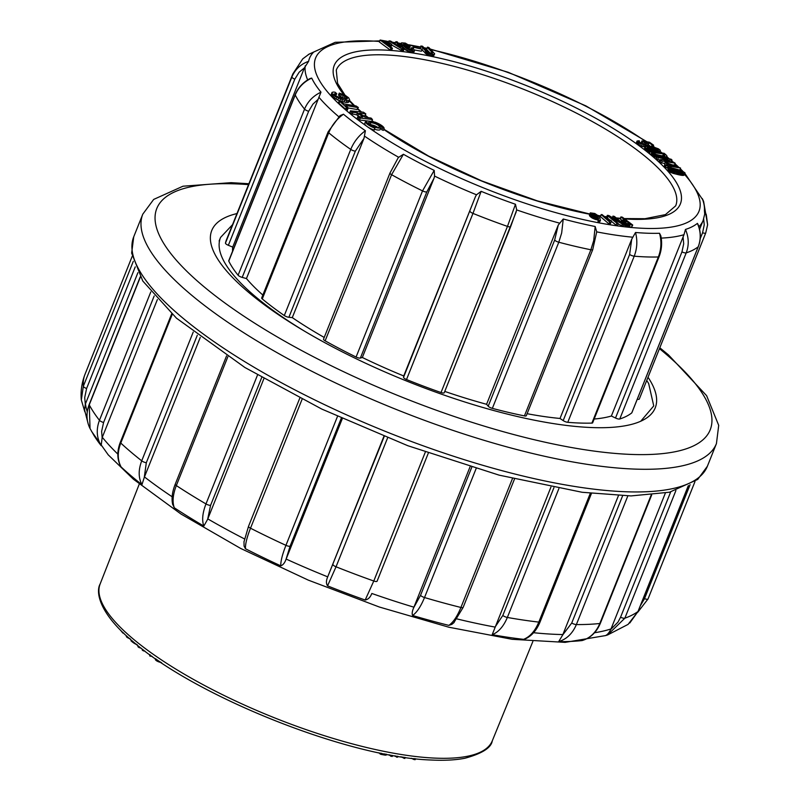 <?xml version="1.0" encoding="UTF-8"?>
<svg xmlns="http://www.w3.org/2000/svg" width="800" height="800" viewBox="0 0 800 800"><rect width="100%" height="100%" fill="white"/><g stroke="black" fill="none" stroke-linecap="round" stroke-linejoin="round"><path stroke-width="1.2" d="M650.14 151.33L653.61 153.96L659.07 156.05L666.3 156.87L667.02 156.13L666.03 154.9L664.14 153.31L650.14 151.33L649.37 153.28L652.83 155.9L656.63 157.54M659.81 159.74L662.27 160.98L675.17 163.21L673.42 162.15L663.95 160.47L672.03 160.07L671.08 159.2L656.68 156.59L658.42 157.65L667.9 159.34L659.81 159.74L659.04 161.68L659.99 162.55L664.62 163.47M656.68 156.59L656.24 159.13L659.73 159.95M672.95 164.9L674.39 165.15L675.17 163.21M659.35 152.79L660.31 150.35L658.46 148.85L654.32 147.31L648.36 146.39L645.44 146.59L644.44 149.29L650.03 152.11M665.15 162.15L667.97 165.16L665.05 164.76L669.88 166.9L671.28 167.09L670.62 166.3L680.56 168.07L665.15 162.15L664.28 166.7L669.11 168.84M639.44 141.24L639.12 142.02L639.2 140.75L637.08 141.01L639.22 142.98L646.09 145.11L647.8 145L648.22 144.2L645.13 141.98L649.05 142.76L652.1 144.98L653.62 145.22L649.55 142.26L641.95 140.9L641.18 142.84L643.65 144.15M648.28 144.71L651.33 146.93M637.08 141.01L636.3 142.95L637.43 144.27L641.23 146.18L645.31 147.05M683.97 175.26L684.99 172.85L681.67 170.62L672.47 168.07L668.43 168.26L667.93 170.85L673.53 173.51L683.21 175.41L683.97 175.26L684.99 173.12M421.99 49.94L427.57 54.89L433.36 56.37L434.67 53.83L428.94 47.59L427.61 47.13L426.53 49.34L430.08 53.02M427.3 47.4L432.46 52.78L432.31 53.46L428.59 52.3L422.49 46.21L420.85 46.02L420.48 48.38M620.93 216.92L624.81 220L621.56 220.1L623.44 222.4L627.44 224.41L632.73 225.04L622.38 217.19L620.93 216.92L620.15 218.86L621.59 220.09M623.39 224.83L627.53 226.59L631.65 227.09L632.73 225.04M414.48 49.97L421.37 51.21L422.28 49.22L413.12 47.05L412.62 48.02M618.07 223.96L623.13 226.21L623.91 224.27L614.4 216.45L612.99 216.08L612.38 217.6M611.46 221.38L616.06 225.12L617.46 225.48L618.24 223.54L611.6 217.81L622.4 224.08L621.62 226.02M612.99 216.08L619.64 221.81L608.83 215.54L607.33 215.35L606.55 217.29L610.28 220.43M384.15 128.42L382.59 127.87A8.34 2.35 21.8 0 0 374.67 122.51L374.65 122A10.01 2.83 -158.2 0 1 384.15 128.42L383.37 130.37L381.82 129.81A8.34 2.35 21.8 0 0 380.74 128.18M364.67 123.67A10.01 2.83 21.8 0 0 366.78 126.3A10.01 2.83 21.8 0 0 367.72 126.96A10.01 2.83 21.8 0 0 374.18 130.1L374.93 127.64A8.34 2.35 -158.2 0 1 367.01 122.28L365.45 121.73L364.67 123.67M348.19 107.98L357.03 109.5L358.35 107.5L356.08 105.97L343.82 103.86L341.19 101.46L339.24 100.83L338.46 102.77L346.27 109.89L347.38 110.08L348.22 107.86L345.58 105.46L346.67 105.64L346.43 106.23M362.48 115.53L365.03 115.84L365.81 113.89L363.46 112.22L350.44 110.84L349.67 112.78L350.81 113.68L356.66 114.83L359.26 116.54M350.44 110.84L352.89 112.33L357.44 112.88L362.12 116.26L362.78 116.97L357.81 116.68L357.03 118.63L359.54 120L371.68 121.47L372.46 119.52L371.08 118.08L365.07 117.24L359.74 113.16L365.81 113.89M374.53 129.21A6.67 1.88 21.8 0 0 380.22 129.5L381 127.55A6.67 1.88 21.8 0 0 375.5 123.33A6.67 1.88 21.8 0 0 368.61 122.6A6.67 1.88 21.8 0 0 369.61 124.31A6.67 1.88 21.8 0 0 376.27 127.57A6.67 1.88 21.8 0 0 381 127.55M339.27 93.1L341.26 94.76L346.13 96.79L347.43 98.09L347.23 98.87L341.39 98.08L336.63 96.3L334.04 93.96L336.79 93.76L335.19 92.27L333.66 92.02L332.04 92.37L331.13 94.85L333.2 97.41L339.63 100.84L346.12 102.45L348.55 102.32L349.69 99.93L348.63 97.8L345.08 95.21L339.27 93.1L338.49 95.05L339.23 95.9L346.18 99.42M332.04 92.37L332.21 93.63L333.98 95.47L340.41 98.89L340.03 100.96M335.59 95.64L336.79 93.76M390.73 47.1L391.79 44.47L387.45 41.35L380.11 40.03L379.34 41.98L390.18 50.02L391.66 50.19L392.44 48.25L388.28 45.06L389.77 45.19L389.46 45.96M599.1 222.56L600.44 220.62L599.59 216.63L594.79 213.49L590.31 212.86L589.39 215.37L591.3 217.46L597.87 219.92L598.26 222.4L599.1 222.56L600.44 220.62M391.76 45.06L403.13 51.45L403.9 49.5L397.08 41.73L395.69 41.83L394.98 43.84M610.44 223.42L611.58 221.07L610.64 220.24L609.68 221L602.07 214.58L601.15 214.6L600.38 216.54L609.44 224.36L610.13 224.45L610.95 221.97M403.68 43.46L410.21 46.04L405.3 43.09L401.56 42.84L400.92 45.71L406 50.22L412.61 52.74L413.78 52.33L414.56 50.39L412.77 48.05L411.19 47.8L410.51 49.51L408.68 48.62L404.01 44.82L403.68 43.46L403.46 44.01M405.05 45.83L409.43 47.99L410.21 46.04M705.69 233.03L639.32 398.98A3.63 1.03 -158.2 0 1 639.29 399.08A3.63 1.03 -158.2 0 1 637.28 399.23M631.88 412.59A3.63 1.03 -158.2 0 1 631.86 412.76A3.63 1.03 -158.2 0 1 631.76 412.9L698.21 246.77C701.13 239.06 700.86 231.27 697.39 223.37L697.97 224.27M594.17 419.03A213.7 60.34 21.8 0 0 611.37 416.02L683.99 234.71L685.45 229.45C688.88 237.36 689.13 245.17 686.21 252.87L619.76 419A221.69 62.59 21.8 0 0 631.76 412.9M619.76 419A3.63 1.03 -158.2 0 1 615.5 418.02L681.95 251.89L683.69 243.8L683.07 236.77M611.37 416.02L615.5 418.02M660.88 236.01C662.26 243.13 661.67 250.02 659.11 256.67L592.66 422.8A3.63 1.03 -158.2 0 1 591.9 423.1L658.35 256.97C661.31 249.27 661.7 241.37 659.52 233.27L660.86 235.89M527.1 413.7A213.7 60.34 21.8 0 0 560.02 418.46L631.72 239.21L635.51 232.49C637.61 240.58 637.18 248.48 634.22 256.19L567.77 422.32A221.69 62.59 21.8 0 0 591.9 423.1M567.77 422.32A3.63 1.03 -158.2 0 1 563.18 420.6L629.62 254.47L631.72 239.21M560.02 418.46L563.18 420.6M592.74 249.59L526.3 415.71A3.63 1.03 -158.2 0 1 524.43 415.9L590.88 249.77L593.72 240.55L595.17 226.51L596.72 231.87L592.74 249.59A3.63 1.03 -158.2 0 1 590.88 249.77A221.69 62.59 -158.2 0 1 558.79 242.23L492.35 408.36A221.69 62.59 21.8 0 0 524.43 415.9M492.35 408.36A3.63 1.03 -158.2 0 1 488.2 406.21L554.65 240.08L558.27 225.04L563.24 219.01A212.01 59.86 21.8 0 0 595.17 226.51M444.77 391.41A213.7 60.34 21.8 0 0 486.58 404.29L488.2 406.21M510.66 226.66L444.27 392.65A3.63 1.03 -158.2 0 1 444.25 392.73A3.63 1.03 -158.2 0 1 441.02 392.53L507.46 226.4L515.47 204.27L516.69 209.93L510.71 226.52A3.63 1.03 -158.2 0 1 510.69 226.6A3.63 1.03 -158.2 0 1 507.46 226.4A221.69 62.59 -158.2 0 1 472.97 213.4L406.52 379.53A221.69 62.59 21.8 0 0 441.02 392.53M406.52 379.53A3.63 1.03 -158.2 0 1 403.55 377.32L475.43 196.7L476.5 194.79L481.14 191.34A212.01 59.86 21.8 0 0 515.47 204.27M398.3 157.56L403.41 154.28A212.01 59.86 21.8 0 0 434.19 170.39L434.58 176.09L434.02 178.23L426.82 191.92L360.37 358.05L362.33 357.49A213.7 60.34 21.8 0 0 403.73 375.96L403.55 377.32M360.37 358.05A3.63 1.03 -158.2 0 1 356.08 357.03L422.53 190.9L434.19 170.39M403.41 154.28L391.59 174.7L325.14 340.83A221.69 62.59 21.8 0 0 356.08 357.03M325.14 340.83A3.63 1.03 -158.2 0 1 323.52 339.18L389.97 173.05A3.63 1.03 -158.2 0 0 391.59 174.7A221.69 62.59 -158.2 0 0 422.53 190.9A3.63 1.03 -158.2 0 0 426.82 191.92M340.07 115.59L343.47 114.22A212.01 59.86 21.8 0 0 365.4 130.74L363.99 138.36L355.34 151.16L288.89 317.28L292.29 317.61A213.7 60.34 21.8 0 0 324.21 337.45M288.89 317.28A3.63 1.03 -158.2 0 1 284.3 315.54L350.75 149.41C353.91 141.78 358.79 135.56 365.4 130.74M343.47 114.22C336.8 118.98 331.88 125.18 328.72 132.81L262.27 298.94A221.69 62.59 21.8 0 0 284.3 315.54M262.27 298.94A3.63 1.03 -158.2 0 1 261.68 297.97L328.13 131.84L340.01 115.65M310.11 78.53L311.71 78.1A212.01 59.86 21.8 0 0 320.98 92.16L318.14 99.31L312.93 104.14L308.65 111.27L242.2 277.4L246.45 278.56A213.7 60.34 21.8 0 0 262.85 295.05M242.2 277.4A3.63 1.03 -158.2 0 1 238.1 275.24L304.55 109.11C307.74 101.5 313.21 95.86 320.98 92.16M311.71 78.1C303.91 81.74 298.42 87.37 295.23 94.97L228.78 261.1A221.69 62.59 21.8 0 0 238.1 275.24M228.78 261.1A3.63 1.03 -158.2 0 1 228.74 260.76L295.19 94.63C298.13 87.64 303.04 82.31 309.92 78.62M228.36 245.3A3.63 1.03 -158.2 0 1 225.46 243.09L291.91 76.96A221.69 62.59 -158.2 0 1 292.82 73.94L302.74 58.87L309.24 54.03L313.6 52.15A212.01 59.86 21.8 0 0 308.62 61.33L304.42 67.84L299.12 72.23L294.81 79.17L228.36 245.3L232.72 247.09A213.7 60.34 21.8 0 0 232.58 251.18M292.82 73.94L226.37 240.07A221.69 62.59 21.8 0 0 225.46 243.09M646.73 380.5A238.81 67.43 -158.2 0 1 648.65 383.52L653.75 405.91L640.74 421.24M232.53 224.67L220.58 237.41A228.06 64.39 -158.2 0 0 220.46 237.7A228.06 64.39 -158.2 0 0 304.95 331.42M635.51 232.49A212.01 59.86 21.8 0 0 659.52 233.27M685.45 229.45A212.01 59.86 21.8 0 0 697.39 223.37M699.58 229.35L703.13 220.48L704.71 214.08L704.42 210.42A212.01 59.86 21.8 0 0 702.65 199.65A212.01 59.86 21.8 0 0 702.23 198.54M486.58 404.29L558.27 225.04M403.73 375.96L475.43 196.7M434.02 178.23L362.33 357.49M363.99 138.36L292.29 317.61M318.14 99.31L246.45 278.56M304.42 67.84L232.72 247.09M294.81 79.17A3.63 1.03 -158.2 0 1 291.91 76.96C295.1 69.38 300.67 64.17 308.62 61.33M481.14 191.34L472.97 213.4A3.63 1.03 -158.2 0 1 470 211.19M563.24 219.01L561.66 233.02L558.79 242.23A3.63 1.03 -158.2 0 1 554.65 240.08M703.6 201.42L702.33 198.72M704.42 210.42L706.29 214.67L707.61 224.74M707.6 224.88L705.76 232.85A3.63 1.03 -158.2 0 1 705.74 232.95A3.63 1.03 -158.2 0 1 702.58 232.77L704.24 224.83L703.66 219.02M365.45 121.73A10.01 2.83 21.8 0 0 374.95 128.16M339.24 100.83L339.78 101.37L339 103.31M339.78 101.37L346.36 107.37L345.59 109.31M346.36 107.37L347.05 107.95L346.27 109.89M347.05 107.95L348.16 108.14M346.67 105.64L357.81 107.56L357.03 109.5M357.81 107.56L358.35 107.5M351.58 111.74L350.81 113.68M352.89 112.33L352.11 114.28M357.44 112.88L356.66 114.83M358.71 113.55L357.93 115.49M362.12 116.26L361.88 116.86M357.81 116.68L358.95 117.59L358.17 119.53M358.95 117.59L360.32 118.06L359.54 120M360.32 118.06L372.46 119.52M370.91 124.5A5 1.41 21.8 0 0 375.9 126.95A5 1.41 21.8 0 0 379.45 126.93A5 1.41 21.8 0 0 375.33 123.76A5 1.41 21.8 0 0 370.15 123.22A5 1.41 21.8 0 0 370.91 124.5M377.54 127.3A5 1.41 21.8 0 0 371.29 124.8M340.01 93.96L339.23 95.9M341.26 94.76L340.48 96.7M343.36 95.37L342.58 97.31M344.95 96.07L344.17 98.01M346.13 96.79L345.35 98.73M346.95 97.48L346.35 98.98M347.43 98.09L347.11 98.89M335.24 93.53L334.7 94.89M331.91 92.91L331.13 94.85M332.21 93.63L331.44 95.57M332.94 94.52L332.17 96.46M333.98 95.47L333.2 97.41M335.25 96.39L334.48 98.33M336.76 97.28L335.98 99.22M338.49 98.13L337.72 100.07M340.41 98.89L342.51 99.56L341.73 101.5M342.51 99.56L344.79 100.13L344.01 102.07M344.79 100.13L346.89 100.51L346.12 102.45M346.89 100.51L348.41 100.59L347.63 102.53M348.41 100.59L349.33 100.38L348.55 102.32M374.65 122L374.29 122.88M382.59 127.87L381.82 129.81M386.86 41.74L387.52 42.07L386.76 43.96L382.79 41.01L386.86 41.74L386.15 43.5M386.53 41.61L385.86 43.29M387.19 41.89L386.45 43.73M387.52 42.07L387.11 44.15M387.87 42.27L387.54 44.19M388.22 42.49L387.98 44.23M388.58 42.74L388.44 44.27M388.95 43L388.84 44.3M389.26 43.25L389.18 44.3M389.51 43.47L389.46 44.28M389.7 43.67L389.67 44.24M389.9 43.97L386.76 43.96M384.36 41.12L384.04 41.94M384.69 41.16L384.3 42.13M385.01 41.21L384.56 42.33M385.33 41.27L384.82 42.52M385.64 41.34L385.09 42.72M385.94 41.42L385.35 42.91M386.24 41.51L385.6 43.1M380.11 40.03L390.96 48.07L390.18 50.02M390.96 48.07L391.69 48.18L390.91 50.13M391.69 48.18L392.44 48.25M389.77 45.19L390.5 45.24L390.04 46.39M390.5 45.24L391.09 45.24L390.49 46.72M391.09 45.24L390.79 46.95M391.51 45.16L390.99 46.95M593.66 213.73L597.52 215.78L596.97 217.16L592.5 214.83L591.99 213.68L593.66 213.73L593.02 215.33M593.27 213.63L592.71 215.03M594.06 213.84L593.36 215.6M594.45 213.98L593.7 215.84M593.67 215.92L595.57 216.84M594.84 214.13L594.07 216.07M595.23 214.3L594.46 216.24M595.62 214.49L594.84 216.43M595.99 214.69L595.21 216.63M596.34 214.9L595.59 216.77M596.67 215.11L595.96 216.9M596.98 215.33L596.31 217M597.27 215.56L596.66 217.09M597.52 215.78L597.23 217.2M597.72 215.98L597.47 217.22M597.89 216.16L597.67 217.23M598.03 216.35L597.86 217.23M598.14 216.52L598.01 217.2M598.27 216.84L596.93 217.15M592.32 213.55L592.04 214.25M592.57 213.54L592.2 214.48M592.89 213.56L592.42 214.74M590.16 213.11L589.39 215.37M590.17 213.43L589.56 215.74M590.33 213.79L589.85 216.14M590.62 214.2L590.24 216.57M591.02 214.62L591.51 215.07L590.73 217.01M591.51 215.07L592.07 215.52L591.3 217.46M592.07 215.52L592.71 215.95L591.93 217.9M592.71 215.95L593.42 216.38L592.64 218.32M593.42 216.38L594.27 216.81L593.49 218.75M594.27 216.81L595.29 217.24L594.51 219.18M595.29 217.24L596.15 217.55L595.38 219.49M596.15 217.55L596.99 217.77L596.21 219.71M596.99 217.77L597.83 217.91L597.05 219.85M597.83 217.91L598.65 217.97L597.87 219.92M598.65 217.97L597.99 222.13M598.76 220.19L598.26 222.4M599.03 220.46L599.88 220.61M395.69 41.83L400.61 47.26L390.59 41.06L388.96 40.89L388.56 41.9M388.96 40.89L401.74 48.86L400.96 50.8M401.74 48.86L402.81 49.37L402.03 51.31M402.81 49.37L403.9 49.5M601.15 214.6L609.69 222.05L608.91 224M609.69 222.05L610.21 222.41L609.44 224.36M610.21 222.41L610.91 222.51M611.06 221.7L610.91 222.25M611.21 221.48L610.65 223.22M411.19 47.8L412.2 48.81L411.79 49.83M412.2 48.81L412.5 49.79L410.5 49.51M404.64 43.52L404.09 44.9M405.86 43.9L405.08 45.84M406.97 44.47L406.2 46.41M407.96 45.14L407.18 47.08M409 45.86L408.22 47.8M401.56 42.84L400.71 45.17M401.48 43.23L400.92 45.71M401.69 43.77L402.22 44.48L401.44 46.42M402.22 44.48L403.06 45.35L402.28 47.29M403.06 45.35L404.22 46.38L403.44 48.33M404.22 46.38L405.5 47.4L404.72 49.34M405.5 47.4L406.77 48.28L406 50.22M406.77 48.28L408.04 49.03L407.27 50.97M408.04 49.03L409.45 49.7L408.67 51.64M409.45 49.7L410.9 50.26L410.13 52.2M410.9 50.26L412.23 50.63L411.46 52.57M412.23 50.63L413.39 50.8L412.61 52.74M413.39 50.8L414.17 50.72L413.4 52.66M607.33 215.35L608.13 216.11L607.35 218.05M608.13 216.11L616.84 223.17L616.06 225.12M616.84 223.17L618.24 223.54M622.4 224.08L623.91 224.27M613.38 216.67L612.89 217.9M412.99 47.1L422.14 49.27L421.37 51.21M413.67 47.74L413.34 48.58M623.4 220.98L626.09 221L630.13 224.14L626.34 223.38L623.36 221.08M623.9 220.83L623.62 221.51M624.18 220.83L623.83 221.71M624.52 220.84L624.09 221.93M626.09 221L625.35 222.84M626.37 221.19L625.64 223.01M621.54 220.63L621.06 221.85M621.46 220.33L620.91 221.73M621.78 220.99L621.34 222.08M622.18 221.41L621.77 222.43M622.74 221.89L622.34 222.89M623.44 222.4L623.02 223.44M624.17 222.88L623.69 224.07M624.92 223.32L624.15 225.27M625.71 223.72L624.93 225.66M626.55 224.09L625.78 226.03M627.44 224.41L626.67 226.35M628.31 224.65L627.53 226.59M629.15 224.82L628.38 226.76M629.97 224.91L629.2 226.85M632.43 225.15L631.65 227.09M621.15 217.23L620.37 219.17M431.8 52.05L431.28 53.37M432.46 52.78L432.19 53.46M420.85 46.02L425.71 51.04L424.93 52.98M425.71 51.04L426.46 51.73L425.69 53.67M426.46 51.73L427.34 52.37L426.56 54.31M427.34 52.37L428.34 52.95L427.57 54.89M428.34 52.95L429.47 53.46L428.69 55.4M429.47 53.46L430.71 53.89L429.93 55.83M430.71 53.89L432.07 54.22L431.29 56.17M432.07 54.22L433.3 54.42L432.52 56.37M433.3 54.42L434.14 54.43L433.36 56.37M673.35 168.89L681.85 171.32L681.36 172.56L671.54 169.97L670.48 168.77L673.35 168.89L672.72 170.47M672.65 168.78L672.08 170.21M674.1 169.03L673.43 170.72M674.92 169.2L674.21 170.97M675.79 169.39L675.06 171.21M676.71 169.62L675.98 171.46M677.67 169.88L676.94 171.69M678.56 170.13L677.85 171.89M679.37 170.37L678.69 172.07M680.11 170.62L679.46 172.23M680.77 170.86L680.16 172.37M681.35 171.1L680.79 172.48M681.85 171.32L681.37 172.56M682.28 171.54L682.27 172.63M682.62 171.75L682.61 172.62M682.89 171.94L682.89 172.59M683.18 172.29L681.86 172.61M670.72 168.7L670.48 169.28M671.05 168.66L670.73 169.48M671.49 168.67L671.07 169.71M672.02 168.71L671.52 169.96M668.43 168.26L667.68 170.5M668.46 168.56L667.93 170.85M668.71 168.91L669.18 169.31L668.4 171.25M669.18 169.31L669.82 169.73L669.04 171.67M669.82 169.73L670.53 170.12L669.76 172.06M670.53 170.12L671.34 170.5L670.56 172.44M671.34 170.5L672.23 170.86L671.46 172.81M672.23 170.86L673.22 171.22L672.45 173.16M673.22 171.22L674.3 171.56L673.53 173.51M674.3 171.56L675.47 171.9L674.7 173.85M675.47 171.9L676.74 172.24L675.96 174.18M676.74 172.24L677.82 172.5L677.05 174.44M677.82 172.5L678.73 172.71L677.95 174.65M678.73 172.71L679.58 172.89L678.81 174.84M679.58 172.89L680.38 173.05L679.61 175M680.38 173.05L681.13 173.19L680.36 175.14M681.13 173.19L681.83 173.31L681.05 175.25M681.83 173.31L682.47 173.4L681.69 175.34M682.47 173.4L683.04 173.45L682.26 175.4M683.04 173.45L683.55 173.48L682.77 175.42M683.55 173.48L683.21 175.41M683.99 173.46L683.59 175.36M637.41 141.64L636.63 143.58M638.21 142.33L637.43 144.27M639.22 142.98L638.45 144.93M640.53 143.64L639.75 145.59M642.01 144.24L641.23 146.18M643.49 144.68L642.71 146.62M644.9 144.96L644.12 146.9M646.09 145.11L645.51 146.57M647.04 145.12L646.53 146.38M647.8 145L647.27 146.35M648.32 144.73L647.67 146.35M647.61 142.43L647.27 143.27M649.05 142.76L648.3 144.64M652.1 144.98L651.4 146.74M653.18 145.4L652.57 146.93M653.62 145.22L652.91 146.99M641.95 140.9L642.92 141.6L642.14 143.54M642.92 141.6L644.42 142.2L643.69 144.03M644.42 142.2L645.69 142.96L645.19 144.21M645.69 142.96L646.18 144.1M646.38 143.61L645.58 144.24L643.03 143.91L639.11 142.01M676.7 166.91L669.67 165.47L667.5 163.29L676.7 166.91M665.51 165.21L664.73 167.16M666.32 165.44L665.55 167.38M668.11 165.8L667.34 167.74M668.98 165.99L668.2 167.93M669.88 166.9L669.53 167.78M670.76 167.09L670.47 167.81M671.28 167.09L670.97 167.86M649.06 147.22L655.66 148.31L658.56 149.95L656.07 150.29L649.95 149.34L647.01 147.82L649.06 147.22L648.43 148.8M648.5 147.22L647.96 148.57M649.68 147.26L648.98 149.02M650.37 147.32L649.6 149.23L654.88 150.25M651.12 147.4L650.34 149.34M651.93 147.52L651.15 149.46M652.78 147.65L652 149.6M653.58 147.8L652.8 149.74M654.33 147.96L653.55 149.9M655.02 148.13L654.24 150.07M655.66 148.31L654.91 150.19M656.24 148.5L655.54 150.25M656.76 148.69L656.12 150.29M657.22 148.88L656.64 150.33M657.62 149.07L657.11 150.34M657.95 149.27L657.53 150.32M658.23 149.46L657.9 150.28M658.43 149.65L658.2 150.21M647.32 147.37L647.09 147.93M647.62 147.29L647.28 148.14M648.01 147.24L647.56 148.36M645.21 146.77L644.36 148.97M645.14 147.02L644.44 149.29M645.22 147.35L644.69 149.67M645.47 147.72L645.92 148.12L645.14 150.06M645.92 148.12L646.55 148.53L645.78 150.47M646.55 148.53L647.32 148.94L646.54 150.88M647.32 148.94L648.11 149.29L647.34 151.23M648.11 149.29L648.96 149.62L648.18 151.56M648.96 149.62L649.86 149.91L649.08 151.85M649.86 149.91L650.81 150.17L650.34 151.34M650.81 150.17L651.82 150.4L651.4 151.45M651.82 150.4L652.88 150.61L652.48 151.61M652.88 150.61L654 150.79L653.61 151.77M654 150.79L654.95 150.91L654.55 151.9M654.95 150.91L655.73 151.01L655.33 152.01M655.73 151.01L656.46 151.08L656.04 152.12M656.46 151.08L657.13 151.13L656.7 152.21M657.13 151.13L657.75 151.17L657.3 152.3M657.75 151.17L658.31 151.18L657.84 152.38M658.31 151.18L658.82 151.17L658.31 152.44M658.82 151.17L658.7 152.5M659.25 151.14L659.02 152.55M659.61 151.07L659.26 152.58M659.9 150.97L659.43 152.6M660.77 160.6L659.99 162.55M662.27 160.98L661.49 162.93M672.03 160.07L671.34 161.79M657.02 157.19L656.24 159.13M658.42 157.65L657.65 159.59M663.5 153.98L664.77 155.76L661.09 155.65L655.77 154.36L652.94 152.46L663.5 153.98L662.75 155.85M663.93 154.22L663.26 155.89M664.3 154.54L663.76 155.9M664.61 154.83L664.19 155.89M664.83 155.08L664.52 155.84M656.64 155.34L655.86 157.28M655.92 155.07L655.14 157.01M657.41 155.59L656.99 156.65M658.22 155.83L657.83 156.79M659.07 156.05L658.72 156.95M659.98 156.25L659.63 157.1M660.92 156.43L660.59 157.27M661.91 156.59L661.58 157.44M662.92 156.73L662.57 157.61M663.82 156.84L663.45 157.76M664.6 156.9L664.21 157.89M665.28 156.93L664.85 158.01M665.85 156.92L665.38 158.1M666.3 156.87L665.78 158.17M666.65 156.78L666.07 158.22M666.9 156.64L666.25 158.25M667.04 156.42L666.3 158.26M651.76 152.69L650.98 154.63M652.32 153.13L651.55 155.07M652.94 153.55L652.16 155.49M653.61 153.96L652.83 155.9M654.33 154.34L653.55 156.29M655.1 154.71L654.32 156.66M582.76 640.36L582.03 640.57A291.19 82.21 -158.2 0 1 558.67 641.63L562.72 634.93L571.74 623.01L622.62 495.79M618.44 495.63L562.72 634.93M525.92 638.63L523.57 639.34A291.19 82.21 -158.2 0 1 492.2 634.69L550.93 487.13M454.12 622.47L451.87 624.35L448.84 625.37A291.19 82.21 -158.2 0 1 412.59 615.48C411.81 613.68 412.2 611.04 413.77 607.57L420.55 595.31L471.73 467.36M470.05 466.85L413.77 607.57M377.1 581.16A3.63 1.03 -158.2 0 1 377.08 581.23L428.3 453.17L377.08 581.23A3.63 1.03 -158.2 0 1 373.79 581.01L425.32 452.11M371.66 593.85C370.26 597.37 368.1 599.43 365.18 600.03A291.19 82.21 -158.2 0 1 327.55 585.86C326.09 583.61 326.09 580.74 327.55 577.24L384.19 436.54M383.88 436.41L327.55 577.24M341.29 418.18L290.09 546.17L285.99 559.44L342.3 418.64M285.99 559.44C284.69 563 282.94 565.13 280.75 565.82A291.19 82.21 -158.2 0 1 245.45 548.75L244.06 546.05L244 541.56M261.71 377.5L210.57 505.37L207.65 519.28L263.86 378.73M207.65 519.28L203.84 526.06A291.19 82.21 -158.2 0 1 174.31 507.78L172.61 504.14M197.31 335.21L146.3 462.75L144.3 477.32L200.25 337.43M144.3 477.32L141.96 484.67A291.19 82.21 -158.2 0 1 130.99 475.73A291.19 82.21 -158.2 0 1 121.1 466.95L120.63 466.25C117.02 459.1 116.92 451.1 120.34 442.23A3.63 1.03 -158.2 0 0 120.77 443.05C117.34 452.09 117.45 460.06 121.1 466.95M154.18 295.97L103.58 422.49L101.63 431.41L102.15 437.66L157.38 299.56M102.15 437.66L101.18 445.68A291.19 82.21 -158.2 0 1 94.03 435.54L90.04 428.54L89.26 404.83A303.1 85.58 21.8 0 0 99.45 420.29L150.79 291.94M135.25 266.88L86.59 388.52L84.7 397.61L85.32 404.18L137.91 272.67M85.32 404.18L84.55 409.79L88.32 424.37M675.91 490.54L624.85 618.2L607.63 634.93L605.39 635.63L607.57 634.96M605.42 635.62C607.3 634.87 609.12 632.76 610.88 629.29L617.99 622.13L620.56 617.23L670.67 491.95M665.36 493.08L610.88 629.29M648.02 377.26A238.81 67.43 -158.2 0 1 655.23 407.85A238.81 67.43 -158.2 0 1 455.84 399.08A238.81 67.43 -158.2 0 1 211.77 230.47A238.81 67.43 -158.2 0 1 236.98 213.56M628.14 624.32L637.98 611.52L688.32 485.65M627.84 495.9L576.37 624.57C572.59 633.48 566.69 639.17 558.67 641.63M582.03 640.57C590.09 638.16 596.02 632.47 599.81 623.5L651.18 495.05M558.88 488.61L507.35 617.45C503.61 626.36 498.57 632.11 492.22 634.69M523.57 639.34C529.97 636.82 535.05 631.07 538.8 622.11L590.3 493.31M494.8 627.45L502.82 615.46L553.92 487.7M476.09 468.66L424.52 597.53C420.85 606.46 416.88 612.44 412.59 615.48M448.84 625.37C453.21 622.41 457.23 616.45 460.92 607.47L512.45 478.59M387.59 437.9L336.04 566.79L327.55 585.86M365.18 600.03L373.79 581.01M302.06 399.33L250.51 528.21C246.96 537.18 245.28 544.03 245.45 548.75M280.75 565.82C280.66 561.19 282.39 554.37 285.94 545.34L337.48 416.44M227.87 356.73L176.33 485.57C172.85 494.58 172.18 501.98 174.31 507.78M203.84 526.06C201.77 520.37 202.48 512.99 205.98 503.93L257.5 375.05M141.96 484.67C138.36 477.88 138.27 469.94 141.72 460.84L193.22 332.06M101.18 445.68C96.62 437.89 96.04 429.43 99.46 420.3A3.63 1.03 -158.2 0 0 103.58 422.49M84.79 411.68L81.33 399.96L83.34 386.26A303.1 85.58 21.8 0 1 84.88 374.61A3.63 1.03 -158.2 0 1 84.89 374.59L132.14 256.47L84.71 375.06M640.37 605.71L644.51 598.67L690.1 484.69M414.79 758.66L414.42 759.6L415.17 759.68L415.54 758.75M414.42 759.6L413.62 759.39L413.95 758.57M413.62 759.39L411.37 758.26M404.51 757.34L404.12 758.33L404.85 758.45L405.25 757.45M404.12 758.33L403.3 757.92L403.59 757.21M403.3 757.92L402.65 757.07M402.47 757.52L401.71 756.92M401.62 757.13L400.76 756.76M397.02 756.18L396.63 757.16L397.59 757.15L397.92 756.33M396.63 757.16L395.69 755.96M395.49 756.46L394.75 755.8M391.08 755.15L390.67 756.18L392.25 756.44L392.66 755.43M390.67 756.18L389.81 754.92M389.63 755.38L388.94 754.76M386.63 754.32L386.37 754.96L386.69 754.34M386.37 754.96L386.35 754.27M386.02 755.1L385.48 755.13L385.87 754.18M385.48 755.13L384.75 755.07L385.16 754.04M384.75 755.07L383.85 754.9L384.27 753.87M383.85 754.9L381.05 754.37L381.48 753.31M381.05 754.37L380.29 754.1L380.67 753.14M380.29 754.1L378.94 752.78M161.55 662.66L160.93 662.41M160.9 662.51L160.36 662.02M160.24 662.33L159.78 661.63M159.58 662.14L158.73 661.85L159.02 661.12M158.73 661.85L157.83 661.48L158.2 660.56M157.83 661.48L157.05 661.1L157.47 660.06M157.05 661.1L156.4 660.69L156.82 659.62M156.4 660.69L156.3 659.26M155.88 660.29L155.91 658.99M155.53 659.94L155.67 658.82M155.35 659.63L155.57 658.75M123.99 633.46L123.02 632.61M122.84 633.04L120.32 629.95M152.15 656.35L150.42 656.2L150.76 655.36M150.42 656.2L149.73 655.89L150.12 654.9M149.73 655.89L149.7 654.59M130.33 638.98L128.94 638.07M128.82 638.37L128.2 637.41M127.98 637.95L127.58 636.86M127.31 637.54L127.1 636.42M126.81 637.14L126.75 636.1M126.48 636.78L126.54 635.91M126.32 636.47L126.48 635.86M144.95 651.09L143.53 650.91L143.81 650.22M143.53 650.91L142.32 650.19L142.66 649.34M141.09 648.13L139.02 647.57L139.35 646.76M139.02 647.57L137.9 646.67L138.22 645.87M137.3 644.82L135.82 643.92M135.72 644.17L135.1 643.34M134.93 643.77L134.41 642.77M134.19 643.34L133.75 642.21M133.48 642.87L133.11 641.67M132.83 642.37L130.98 640.79L131.25 640.09M343.76 94.58A186.41 52.63 -158.2 0 1 428.53 55.78A186.41 52.63 -158.2 0 1 652.29 156.12A186.41 52.63 -158.2 0 1 624.66 218.92M620.27 218.58A186.41 52.63 -158.2 0 1 616.59 218.23M606.66 217.02A186.41 52.63 -158.2 0 1 604.76 216.75M600.55 216.11A186.41 52.63 -158.2 0 1 598.76 215.82M589.71 214.22A186.41 52.63 -158.2 0 1 383.75 129.44M374.36 122.72A186.41 52.63 -158.2 0 1 371.92 120.88M367.66 117.56A186.41 52.63 -158.2 0 1 365.15 115.53M360.85 111.91A186.41 52.63 -158.2 0 1 357.7 109.12M353.93 105.6A186.41 52.63 -158.2 0 1 349.29 100.91M367.72 126.96A206.43 58.28 21.8 0 0 613.66 225.34A206.43 58.28 21.8 0 0 684.48 174.39M680.53 170.17A206.43 58.28 21.8 0 0 679.95 169.58M676.67 166.36A206.43 58.28 21.8 0 0 674.67 164.47M668 158.55A206.43 58.28 21.8 0 0 666.64 157.41M661.02 152.83A206.43 58.28 21.8 0 0 659.81 151.88M653.55 147.13A206.43 58.28 21.8 0 0 653.01 146.73M645.69 141.49A206.43 58.28 21.8 0 0 430.88 49.6M426.79 48.7A206.43 58.28 21.8 0 0 424.41 48.19M420.31 47.36A206.43 58.28 21.8 0 0 409.53 45.34M401.11 43.98A206.43 58.28 21.8 0 0 398.77 43.63M395.17 43.14A206.43 58.28 21.8 0 0 393.53 42.92M379.54 41.48A206.43 58.28 21.8 0 0 366.78 126.3M307.66 79.92A213.7 60.34 -158.2 0 1 305.24 65.73M338.77 116.72A213.7 60.34 -158.2 0 1 318.85 97.17M398.54 157.21A213.7 60.34 -158.2 0 1 364.61 136.2M476.5 194.79A213.7 60.34 -158.2 0 1 434.58 176.09M559.34 223.08A213.7 60.34 -158.2 0 1 516.69 209.93M632.73 237.2A213.7 60.34 -158.2 0 1 596.87 231.9M683.99 234.71A213.7 60.34 -158.2 0 1 661.24 238.1M703.13 220.48A213.7 60.34 -158.2 0 1 698.88 226.75M624.2 218.57L644.97 218.71L665.42 214.62L675.68 205.84A182.78 51.61 21.8 0 0 648.18 158.91A182.78 51.61 21.8 0 0 465.65 69.52A182.78 51.61 21.8 0 0 336.27 70.09L337.57 83.34L345.01 95.18M308.65 111.27A3.63 1.03 -158.2 0 1 304.55 109.11A221.69 62.59 -158.2 0 1 295.23 94.97A3.63 1.03 -158.2 0 1 295.2 94.61M355.34 151.16A3.63 1.03 -158.2 0 1 350.75 149.41A221.69 62.59 -158.2 0 1 328.72 132.81A3.63 1.03 -158.2 0 1 328.13 131.84M659.11 256.67A3.63 1.03 -158.2 0 1 658.35 256.97A221.69 62.59 -158.2 0 1 634.22 256.19A3.63 1.03 -158.2 0 1 629.62 254.47M698.31 246.62A3.63 1.03 -158.2 0 1 698.21 246.77A221.69 62.59 -158.2 0 1 686.21 252.87A3.63 1.03 -158.2 0 1 681.95 251.89M700.19 238.76L702.58 232.77M533.57 632.71A295.1 83.32 21.8 0 0 562.88 634.55M457.04 618.93A295.1 83.32 21.8 0 0 494.96 627.06M371.85 593.48A295.1 83.32 21.8 0 0 413.92 607.18M286.14 559.05A295.1 83.32 21.8 0 0 327.71 576.86M207.8 518.9A295.1 83.32 21.8 0 0 244.5 538.92M144.45 476.93A295.1 83.32 21.8 0 0 172.15 496.78M102.3 437.27A295.1 83.32 21.8 0 0 117.85 454.12M85.47 403.79A295.1 83.32 21.8 0 0 87.28 411.73M594.52 632.73A295.1 83.32 21.8 0 0 611.04 628.91M716.44 443.59A308.91 87.22 -158.2 0 1 397.23 409.85A308.91 87.22 -158.2 0 1 142.8 214.15L133.73 236.81A308.91 87.22 21.8 0 0 388.17 432.51A308.91 87.22 21.8 0 0 707.38 466.25L716.44 443.59L718.71 425.36L706.62 395.68L668.46 354.89L659.81 347.78M248.55 184.62A298.01 84.14 21.8 0 0 217 297.1A298.01 84.14 21.8 0 0 598.4 451.65A298.01 84.14 21.8 0 0 665.28 353.49A298.01 84.14 21.8 0 0 659.46 348.66M648.03 598.97L694.98 481.59L648.03 598.98A3.63 1.03 -158.2 0 1 644.51 598.67M620.56 617.23A3.63 1.03 -158.2 0 0 624.84 618.2A303.1 85.58 21.8 0 0 637.98 611.52A3.63 1.03 -158.2 0 0 638.1 611.37L629.76 623.03M571.74 623.01A3.63 1.03 -158.2 0 0 576.36 624.57A303.1 85.58 21.8 0 0 599.8 623.5A3.63 1.03 -158.2 0 0 600.39 623.21C596.61 632.19 590.57 637.96 582.26 640.52M502.82 615.46A3.63 1.03 -158.2 0 0 507.33 617.45A303.1 85.58 21.8 0 0 538.79 622.1A3.63 1.03 -158.2 0 0 540.11 621.84C536.73 630.13 531.87 635.78 525.56 638.79M424.54 597.54A303.1 85.58 21.8 0 0 460.9 607.46A3.63 1.03 -158.2 0 0 463.16 607.38M336.04 566.79A303.1 85.58 21.8 0 0 373.77 581.01M299.78 398.16L248.51 526.36A3.63 1.03 -158.2 0 0 250.49 528.2A303.1 85.58 21.8 0 0 285.92 545.33M176.34 485.58A303.1 85.58 21.8 0 0 205.96 503.92M120.77 443.05L120.78 443.06A303.1 85.58 21.8 0 0 141.71 460.83A3.63 1.03 -158.2 0 0 146.3 462.75M172.24 314.38L120.78 443.06M140.35 277.1L89.26 404.83M86.59 388.52A3.63 1.03 -158.2 0 1 83.34 386.26L133.3 261.33M424.52 597.53A3.63 1.03 -158.2 0 1 420.55 595.31M336.02 566.78A3.63 1.03 -158.2 0 1 332.99 564.55M290.09 546.17A3.63 1.03 -158.2 0 1 285.94 545.34M176.33 485.57A3.63 1.03 -158.2 0 1 175.23 484.24L226.57 355.88M210.57 505.37A3.63 1.03 -158.2 0 1 205.98 503.93M89.26 404.82A3.63 1.03 -158.2 0 1 89.21 404.45L140.23 276.89M638.12 611.17A3.63 1.03 -158.2 0 1 638.1 611.37L688.4 485.6M139.27 484.08L100.13 584A211.18 59.62 21.8 0 0 132.01 637.98A211.18 59.62 21.8 0 0 342.48 741.15A211.18 59.62 21.8 0 0 492.28 740.85L532.85 641.5M132.21 641.84L132.49 641.15C194.37 695.93 348.08 757.4 430.91 760C444.12 760.67 455.44 760.09 464.87 758.26C482.07 753.59 491.21 747.79 492.28 740.85M669.27 158.77L666.89 156.79M662.16 153L660.03 151.34M654.89 147.47L653.21 146.24M646.79 141.67L585.87 105.87L508.25 72.3L430.39 49.09M426.93 48.33L423.91 47.68M420.47 46.97L408.68 44.74M401.29 43.52L398.27 43.07M395.36 42.65L392.5 42.27M379.77 40.89L335.19 42.31L312.94 52.38M702.65 199.65L684.88 173.38M682.67 171.09L680.3 168.73M678.62 167.12L674.96 163.73M673.14 162.1L671.72 160.86M219.12 241.04L220.46 237.7M620.38 218.29L616.19 217.9M606.75 216.78L604.42 216.45M600.64 215.89L596.91 215.28M591.69 214.37L590.61 214.17M589.79 214.02L537.31 200.87L481.65 180.87L428.64 156.12L383.84 129.21M374.46 122.46L372.02 120.61M368.22 117.63L365.28 115.23M361.46 111.98L357.85 108.75M354.65 105.72L349.49 100.42M308.26 54.58L313.15 52.27M398.4 157.41L389.97 173.05M444.25 392.73L516.28 211.68M698.07 224.5C700.98 231.98 701.06 239.36 698.31 246.63L631.86 412.76M703.61 201.44L707.61 224.79M639.29 399.08L705.74 232.95L707.59 224.86M702.3 198.66L702.91 199.85M368.61 122.6L368.08 123.91M91.51 431.27L108.21 454.83L133.38 479.19L180.96 514.02L240.59 548.4L308.28 580.12L379.35 607.02L448.86 627.22L512.1 639.3L565.13 642.37L605.61 635.57M133.73 236.81L131.65 253.11L142.78 281.02L176.49 318.2L244.94 367.53L321.84 409.1L407.82 445.72L499.14 475.15L582.15 492.28L631.05 495.92L669.55 492.21L697.74 479.41L707.38 466.25M248.9 183.74L231.11 182.66L182.99 186.21L153.68 199.42L142.8 214.15M607.64 634.94L628.05 624.41M591.46 493.44L540.11 621.83M84.7 375.08C81.7 383.22 80.57 391.45 81.29 399.76M514.47 479.09L463.16 607.37L453.7 622.9M243.94 542L248.51 526.36M172.73 504.64C171.35 498.72 172.18 491.92 175.23 484.23M171.68 313.86L120.34 442.23M90.06 428.58C86.29 420.93 86.01 412.89 89.21 404.45M81.33 399.97L84.81 411.76M637.71 612.31L648.03 598.98M651.67 495.01L600.39 623.21M100.13 584C95.54 592 99.04 613.29 132.49 641.15"/></g></svg>
